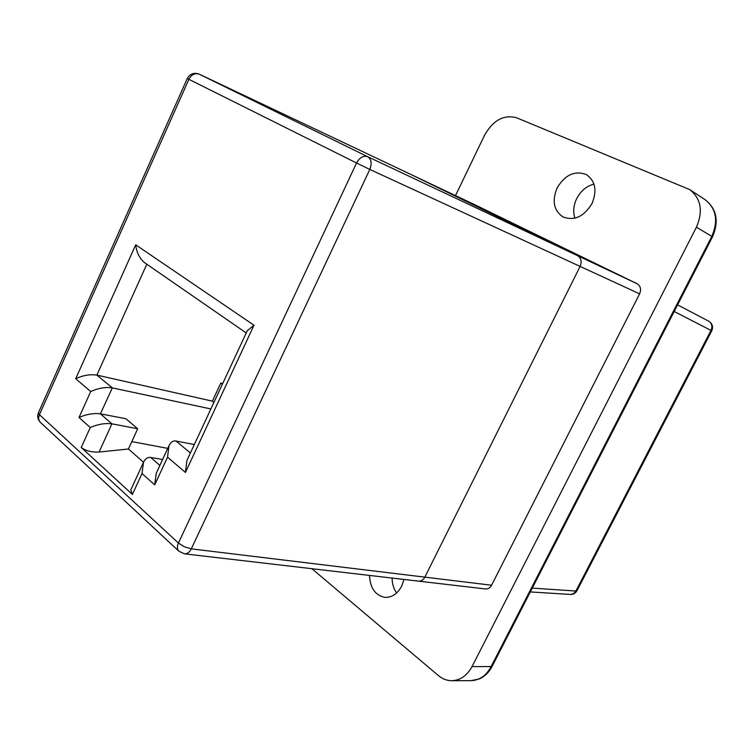 <?xml version="1.0" encoding="UTF-8"?>
<svg xmlns="http://www.w3.org/2000/svg" width="754" height="754" viewBox="0 0 754 754"><rect width="100%" height="100%" fill="white"/><g stroke="black" fill="none" stroke-linecap="round" stroke-linejoin="round"><path stroke-width="1.13" d="M396.613 592.974C393.663 588.799 392.165 583.832 392.099 578.064M404.003 579.449L401.684 586.112C397.433 593.945 391.778 597.677 384.719 597.338C375.19 595.283 370.12 587.979 369.507 575.425M574.906 218.17C572.88 211.921 573.474 205.408 576.687 198.632C580.731 190.932 586.499 186.087 593.973 184.099M591.984 203.58C583.926 216.718 574.237 221.158 562.908 216.888C553.766 210.517 551.834 200.866 557.121 187.944C565.104 174.674 574.897 170.244 586.471 174.655C595.434 181.045 597.272 190.687 591.984 203.58M184.523 553.841C187.246 553.992 189.499 552.324 191.29 548.855L184.419 546.801L178.425 543.04L356.548 163.005L188.886 79.321L39.444 414.681L178.425 543.04C176.917 546.546 177.086 549.28 178.924 551.259L184.523 553.841L418.593 581.155C421.345 581.211 423.428 579.883 424.832 577.149L580.109 266.416C581.994 261.61 581.202 258.057 577.705 255.738L412.344 175.145L577.705 255.738C581.202 258.057 581.994 261.61 580.109 266.416L424.832 577.149C423.428 579.883 421.345 581.211 418.593 581.155L485.529 588.959C488.215 589.034 490.223 587.79 491.57 585.227L639.609 293.853L369.818 169.433C372.099 163.467 371.402 159.226 367.716 156.719L637.187 283.787C640.58 286.011 641.39 289.366 639.609 293.853M477.235 205.983L511.523 222.675L477.112 206.238M583.671 257.802L623.426 277.161L583.539 258.066M474.464 204.57L637.187 283.787M455.501 195.588L484.586 135.192C493.125 120.216 503.776 114.401 516.537 117.747L689.759 189.622C701.05 198.632 703.284 211.148 696.432 227.171L472.023 666.611C467.065 675.669 460.298 680.372 451.74 680.702C446.915 680.664 442.504 678.986 438.508 675.659L311.902 568.704M708.59 321.138L708.826 321.27C711.946 323.428 712.662 326.482 710.994 330.403L674.199 311.496M532.277 588.111L575.886 591.032L573.964 593.36L570.891 594.463L530.316 591.937M99.094 452.032L128.425 448.998L137.69 428.762L111.922 423.814L99.094 452.032C91.705 452.381 85.749 450.864 81.234 447.499L90.263 427.518L79.019 417.499L90.706 391.533L75.711 378.715L135.701 244.805L253.994 325.228L185.437 472.456L167.539 457.169L168.99 445.68C170.875 442.014 173.232 440.468 176.05 441.043L194.325 444.54M210.884 408.951L112.327 387.886L100.423 413.833L111.922 423.814C105.032 423.003 97.813 424.238 90.263 427.518M137.69 428.762L125.899 418.724L100.565 413.861M131.818 441.599L167.746 448.376M412.306 175.126L474.502 204.588M162.619 459.469L150.706 457.471C147.831 456.943 145.428 458.555 143.505 462.306L142.006 473.559L132.384 494.445L130.772 489.968L143.505 462.306M222.364 384.267L220.79 383.079L212.392 401.156L96.88 375.096L112.327 387.886M220.79 383.079L222.703 383.541M81.234 447.499L132.384 494.445M212.392 401.156L213.947 402.353M128.425 448.998L143.524 462.259M178.924 551.259L40.377 422.325C38.501 420.346 38.19 417.801 39.444 414.681L38.426 412.749L187.294 78.491C189.97 73.788 193.919 72.327 199.131 74.118L367.716 156.719C363.371 155.362 359.649 157.463 356.548 163.005L369.818 169.433L191.29 548.855L491.57 585.227M79.019 417.499C86.437 414.219 93.571 413.003 100.423 413.833M90.706 391.533C98.199 388.14 105.362 386.906 112.195 387.858M75.711 378.715C83.034 375.322 90.084 374.116 96.88 375.096L146.794 264.22M135.701 244.805C136.634 252.533 139.594 258.499 144.589 262.694L246.238 332.938M168.99 445.68L156.238 473.276L154.711 484.879L142.006 473.559M253.994 325.228L247.265 330.742L186.917 460.477L185.437 472.456M570.429 594.454C573.342 594.51 575.519 593.285 576.961 590.768L575.886 591.032L710.994 330.403L711.776 330.761C713.369 326.821 712.398 323.664 708.845 321.279M474.539 204.607L199.31 74.203C195.022 72.77 191.544 74.476 188.886 79.321L187.294 78.491M472.023 666.611L492.042 666.536C488.922 672.417 484.662 676.555 479.242 678.958L471.052 680.645C479.459 680.325 486.094 675.754 490.929 666.951L711.833 236.313C718.496 220.771 716.281 208.594 705.197 199.772L689.759 189.622M696.432 227.171L712.511 236.822C719.165 221.242 716.724 208.896 705.197 199.772M176.05 441.043L190.394 452.994M167.539 457.169L154.711 484.879M150.706 457.471L159.867 465.425M471.052 680.645L451.74 680.702M708.732 321.213L677.592 304.87M576.961 590.768L711.776 330.761M492.042 666.536L712.511 236.822M38.426 412.749C37.05 416.34 37.7 419.535 40.377 422.325M199.273 74.184L412.344 175.145"/></g></svg>
